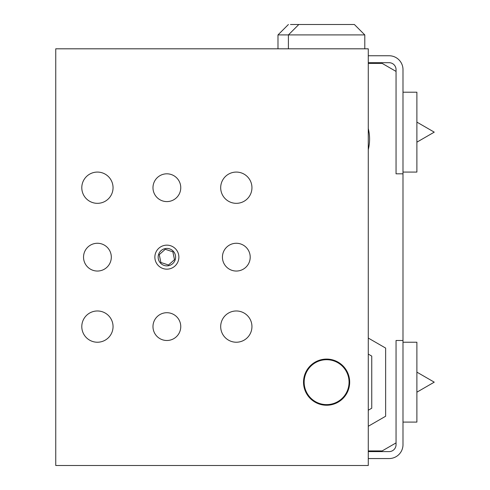 <?xml version="1.0" encoding="UTF-8"?>
<svg xmlns="http://www.w3.org/2000/svg" width="490" height="490" viewBox="0 0 490 490"><rect width="100%" height="100%" fill="white"/><g stroke="black" fill="none" stroke-linecap="round" stroke-linejoin="round"><path stroke-width="0.73" d="M402.994 177.637L402.994 336.673M368.272 458.554L389.109 458.554A13.892 13.892 0 0 0 402.994 444.663L402.994 69.641A13.892 13.892 0 0 0 389.109 55.75L368.272 55.75M402.994 342.228L416.886 342.228L416.886 422.092L402.994 422.092M402.994 92.212L416.886 92.212L416.886 172.076L402.994 172.076M402.994 340.495L396.049 340.495L396.049 442.899L382.163 450.916L368.272 450.916M368.272 128.576A42.973 42.973 0 0 1 368.272 149.603M368.272 63.394L382.163 63.394L396.049 71.411L396.049 173.815L402.994 173.815M396.049 71.411L396.049 69.641A6.946 6.946 0 0 0 389.109 62.696L368.272 62.696M396.049 442.899L396.049 444.663A6.946 6.946 0 0 1 389.109 451.609L368.272 451.609M326.603 24.5L290.49 24.5M364.799 34.919L288.408 34.919L298.82 24.5L354.38 24.5L364.799 34.919L364.799 48.81M368.272 426.269L385.636 416.243L385.636 348.078L368.272 338.057M236.321 271.043A13.892 13.892 0 0 1 222.429 257.152A13.892 13.892 0 0 1 236.321 243.267A13.892 13.892 0 0 1 250.206 257.152A13.892 13.892 0 0 1 236.321 271.043M166.87 340.495A13.892 13.892 0 0 1 152.978 326.603A13.892 13.892 0 0 1 166.87 312.712A13.892 13.892 0 0 1 180.761 326.603A13.892 13.892 0 0 1 166.87 340.495M166.87 201.592A13.892 13.892 0 0 1 152.978 187.707A13.892 13.892 0 0 1 166.87 173.815A13.892 13.892 0 0 1 180.761 187.707A13.892 13.892 0 0 1 166.87 201.592M97.424 271.043A13.892 13.892 0 0 1 83.533 257.152A13.892 13.892 0 0 1 97.424 243.267A13.892 13.892 0 0 1 111.31 257.152A13.892 13.892 0 0 1 97.424 271.043M236.321 342.228A15.625 15.625 0 0 1 222.785 318.788A15.625 15.625 0 0 1 249.851 318.788A15.625 15.625 0 0 1 236.321 342.228M97.424 203.332A15.625 15.625 0 0 1 83.888 179.891A15.625 15.625 0 0 1 110.954 179.891A15.625 15.625 0 0 1 97.424 203.332M236.321 203.332A15.625 15.625 0 0 1 222.785 179.891A15.625 15.625 0 0 1 249.851 179.891A15.625 15.625 0 0 1 236.321 203.332M97.424 342.228A15.625 15.625 0 0 1 83.888 318.788A15.625 15.625 0 0 1 110.954 318.788A15.625 15.625 0 0 1 97.424 342.228M326.603 405.242A23.079 23.079 0 0 1 306.611 370.624A23.079 23.079 0 0 1 346.589 370.624A23.079 23.079 0 0 1 326.603 405.242M368.272 465.5L55.75 465.5L55.75 48.81L368.272 48.81L368.272 465.5M166.87 269.163A12.011 12.011 0 0 1 156.469 251.15A12.011 12.011 0 0 1 177.27 251.15A12.011 12.011 0 0 1 166.87 269.163M326.603 359.709A22.454 22.454 0 0 1 349.058 382.163A22.454 22.454 0 0 1 326.603 404.618A22.454 22.454 0 0 1 304.149 382.163A22.454 22.454 0 0 1 326.603 359.709M368.272 410.228L371.745 408.225L371.745 356.101L368.272 354.092M174.483 259.675L168.493 265.01L160.879 262.481L159.256 254.629L165.253 249.3L172.86 251.823L174.483 259.675M168.633 265.696A8.722 8.722 0 0 1 158.19 258.04A8.722 8.722 0 0 1 166.87 248.43A8.722 8.722 0 0 1 168.633 265.696M288.408 48.81L288.408 34.919L277.989 34.919L277.989 48.81M416.886 392.184L434.25 382.163L416.886 372.137M416.886 142.167L434.25 132.147L416.886 122.12M277.989 34.919L288.408 24.5"/></g></svg>

